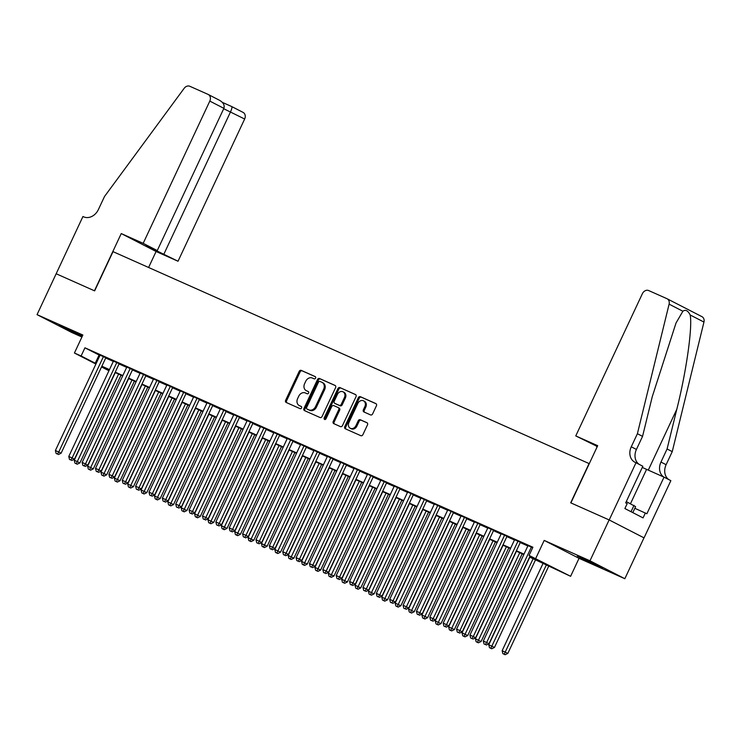 <?xml version="1.0" encoding="UTF-8"?>
<svg xmlns="http://www.w3.org/2000/svg" width="741" height="741" viewBox="0 0 741 741"><rect width="100%" height="100%" fill="white"/><g stroke="black" fill="none" stroke-linecap="round" stroke-linejoin="round"><path stroke-width="1.11" d="M315.583 378.123A1.241 1.01 -62.8 0 0 315.184 376.585L301.244 370.38A1.769 1.436 -62.8 0 0 299.179 371.398L285.646 400.288A1.769 1.436 -62.8 0 0 286.211 402.474L300.151 408.68A1.241 1.01 -62.8 0 0 301.207 406.439L299.401 405.633A5.669 4.594 -62.8 0 1 299.216 405.54A5.669 4.594 -62.8 0 1 297.604 398.63L298.734 396.222A5.669 4.594 -62.8 0 1 305.338 392.952L307.145 393.758A1.241 1.01 -62.8 0 0 308.2 391.507L306.394 390.711A5.669 4.594 -62.8 0 1 306.209 390.618A5.669 4.594 -62.8 0 1 304.597 383.699L305.727 381.291A5.669 4.594 -62.8 0 1 312.332 378.03L314.138 378.836A1.241 1.01 -62.8 0 0 315.583 378.123M582.685 558.242L577.276 556.037L584.084 559.603L602.785 567.995L582.685 558.242M82.381 336.025L59.104 325.355L82.195 336.414M370.565 414.914A1.769 1.436 -62.8 0 0 372.63 413.895L376.419 405.79A1.769 1.436 -62.8 0 0 375.863 403.595L360.376 396.704A1.769 1.436 -62.8 0 0 358.311 397.722L344.778 426.612A1.769 1.436 -62.8 0 0 345.343 428.798L360.83 435.689A1.769 1.436 -62.8 0 0 362.895 434.671L367.48 424.88A1.769 1.436 -62.8 0 0 366.915 422.694L360.283 419.739A1.769 1.436 -62.8 0 0 358.227 420.768L355.949 425.621A4.742 3.844 -62.8 0 1 350.271 428.27A4.742 3.844 -62.8 0 1 348.928 422.49L357.838 403.475A4.742 3.844 -62.8 0 1 363.516 400.825A4.742 3.844 -62.8 0 1 364.859 406.605L363.377 409.773A1.769 1.436 -62.8 0 0 363.933 411.959L370.565 414.914M56.131 273.735L94.44 290.787L121.246 233.572L143.18 243.335L209.805 101.1A5.419 4.39 -62.8 0 0 208.267 94.496A5.419 4.39 -62.8 0 0 208.091 94.403L189.835 86.28A5.419 4.39 -62.8 0 0 184.194 88.281L104.518 196.485L98.386 209.564A12.643 10.244 117.2 0 1 83.668 216.844L82.936 216.511L37.05 314.638L82.853 335.025L74.424 353.012L81.112 355.986L84.937 347.816L532.909 547.247L529.074 555.417L570.616 576.303L529.593 557.075M56.196 273.762L94.644 290.88L113.021 251.644L589.067 463.57L570.69 502.815L609.13 519.923L589.984 560.798L544.19 540.411L535.762 558.39M335.599 387.617A1.769 1.436 -62.8 0 0 335.043 385.422L319.556 378.531A1.769 1.436 -62.8 0 0 317.491 379.549L303.958 408.439A1.769 1.436 -62.8 0 0 304.514 410.625L320.01 417.516A1.769 1.436 -62.8 0 0 322.066 416.498L335.599 387.617M339.962 387.617L355.448 394.508A1.769 1.436 -62.8 0 1 356.013 396.704L342.481 425.584A1.769 1.436 -62.8 0 1 340.415 426.603L333.793 423.657A1.769 1.436 -62.8 0 1 333.228 421.462L338.711 409.754A1.769 1.436 -62.8 0 0 338.155 407.559L333.756 405.605A1.769 1.436 -62.8 0 0 331.69 406.624L325.975 418.822A1.241 1.01 -62.8 0 1 324.141 418.007L337.896 388.636A1.769 1.436 -62.8 0 1 339.962 387.617L355.763 394.712M609.13 519.923L643.985 537.846L624.839 578.712L589.984 560.798M37.05 314.638L71.896 332.552L81.918 337.016M105.824 357.746L100.063 355.171M119.199 363.692L113.438 361.126M132.565 369.648L126.813 367.082M145.94 375.604L140.179 373.038M159.315 381.559L153.554 378.984M172.681 387.506L166.929 384.94M186.056 393.462L180.295 390.896M199.431 399.418L193.67 396.843M212.797 405.364L207.045 402.798M226.172 411.32L220.41 408.754M239.547 417.276L233.786 414.701M252.922 423.231L247.161 420.656M266.288 429.178L260.536 426.612M279.663 435.134L273.901 432.568M293.038 441.09L287.276 438.515M306.404 447.036L300.651 444.47M319.779 452.992L314.017 450.426M333.154 458.948L327.392 456.373M346.519 464.903L340.767 462.328M359.894 470.85L354.133 468.284M373.269 476.806L367.508 474.24M386.635 482.762L380.883 480.187M400.01 488.708L394.249 486.142M413.385 494.664L407.624 492.098M426.751 500.62L420.999 498.045M440.126 506.566L434.365 504M453.501 512.522L447.74 509.956M466.876 518.478L461.115 515.912M480.242 524.433L474.49 521.859M493.617 530.38L487.856 527.814M506.992 536.336L501.231 533.77M520.358 542.292L514.606 539.717M84.937 347.816L99.933 355.458M105.694 358.023L113.308 361.413M119.06 363.979L126.674 367.369M132.435 369.935L140.049 373.316M145.81 375.882L153.424 379.272M159.176 381.837L166.79 385.227M172.551 387.793L180.165 391.183M185.926 393.74L193.54 397.13M199.301 399.695L206.906 403.085M212.667 405.651L220.281 409.041M226.042 411.607L233.656 414.988M239.417 417.554L247.022 420.944M252.783 423.509L260.397 426.899M266.158 429.465L273.772 432.855M279.533 435.412L287.137 438.802M292.899 441.367L300.513 444.757M306.274 447.323L313.888 450.713M319.649 453.279L327.253 456.66M333.015 459.225L340.628 462.616M346.39 465.181L354.003 468.571M359.765 471.137L367.379 474.518M373.131 477.084L380.744 480.474M386.506 483.039L394.119 486.429M399.881 488.995L407.494 492.385M413.256 494.951L420.86 498.332M426.621 500.897L434.235 504.288M439.997 506.853L447.61 510.243M453.372 512.809L460.976 516.19M466.737 518.756L474.351 522.146M480.112 524.711L487.726 528.101M493.487 530.667L501.092 534.057M506.853 536.614L514.467 540.004M520.228 542.569L527.842 545.96M527.972 545.672L532.723 547.636M544.19 540.411L579.036 558.325L624.839 578.712M579.036 558.325L570.616 576.303M529.769 556.695L543.209 562.678L529.074 555.417M81.112 355.986L96.098 363.636M101.86 366.202L109.473 369.592M115.235 372.149L122.849 375.539M128.61 378.105L136.214 381.495M141.976 384.06L149.589 387.45M155.351 390.016L162.964 393.397M168.726 395.963L176.339 399.353M182.091 401.918L189.705 405.308M195.467 407.874L203.08 411.255M208.842 413.821L216.455 417.211M222.217 419.776L229.821 423.167M235.582 425.732L243.196 429.122M248.957 431.688L256.571 435.069M262.333 437.635L269.937 441.025M275.698 443.59L283.312 446.98M289.073 449.546L296.687 452.927M302.448 455.493L310.053 458.883M315.814 461.448L323.428 464.839M329.189 467.404L336.803 470.794M342.564 473.351L350.169 476.741M355.93 479.307L363.544 482.697M369.305 485.262L376.919 488.652M382.68 491.218L390.294 494.599M396.046 497.165L403.66 500.555M409.421 503.12L417.035 506.511M422.796 509.076L430.41 512.466M436.162 515.023L443.776 518.413M449.537 520.979L457.151 524.369M462.912 526.934L470.526 530.324M476.287 532.89L483.892 536.271M489.653 538.837L497.267 542.227M503.028 544.792L510.642 548.183M516.403 550.748L524.007 554.138M108.927 370.75L101.517 366.934M95.904 364.053L74.424 353.012M109.297 369.963L101.832 366.638L109.103 370.38M523.831 554.509L516.227 551.119M510.466 548.553L502.852 545.172M497.091 542.607L489.477 539.216M483.716 536.651L476.111 533.261M470.35 530.695L462.736 527.305M456.975 524.748L449.361 521.358M443.6 518.793L435.986 515.403M430.234 512.837L422.62 509.447M416.859 506.881L409.245 503.5M403.484 500.935L395.87 497.544M390.118 494.979L382.504 491.589M376.743 489.023L369.129 485.633M363.368 483.076L355.754 479.686M349.993 477.121L342.388 473.731M336.627 471.165L329.013 467.775M323.252 465.209L315.638 461.828M309.877 459.263L302.272 455.872M296.511 453.307L288.897 449.917M283.136 447.351L275.522 443.961M269.761 441.404L262.157 438.014M256.395 435.449L248.781 432.059M243.02 429.493L235.406 426.103M229.645 423.537L222.041 420.156M216.279 417.591L208.666 414.2M202.904 411.635L195.291 408.245M189.529 405.679L181.916 402.298M176.163 399.732L168.55 396.342M162.788 393.777L155.175 390.387M149.413 387.821L141.8 384.431M136.038 381.874L128.434 378.484M122.673 375.919L115.059 372.528M99.072 355.078L95.237 363.247M306.959 390.998A5.669 4.594 -62.8 0 0 307.145 391.1A5.669 4.594 -62.8 0 0 307.33 391.192L306.394 390.711M308.451 391.693L307.33 391.192M299.975 405.929A5.669 4.594 -62.8 0 0 300.151 406.022A5.669 4.594 -62.8 0 0 300.346 406.114L299.401 405.633M301.457 406.614L300.346 406.114M315.444 376.761L302.18 370.861A1.769 1.436 -62.8 0 0 300.124 371.88L286.591 400.77A1.769 1.436 -62.8 0 0 286.841 402.752M335.349 385.626L320.492 379.012A1.769 1.436 -62.8 0 0 318.426 380.031L304.903 408.921A1.769 1.436 -62.8 0 0 305.144 410.903M319.945 381.42A1.241 1.01 -62.8 0 0 318.5 382.134L306.626 407.485A1.241 1.01 -62.8 0 0 307.015 409.023L308.914 409.866A5.669 4.594 -62.8 0 0 315.527 406.605L323.641 389.275A5.669 4.594 -62.8 0 0 322.039 382.356A5.669 4.594 -62.8 0 0 321.844 382.263L319.945 381.42M307.876 409.467A1.241 1.01 -62.8 0 0 307.96 409.504L307.015 409.023M322.789 382.754A5.669 4.594 -62.8 0 1 322.974 382.838A5.669 4.594 -62.8 0 1 324.586 389.757L316.463 407.087A5.669 4.594 -62.8 0 1 309.858 410.357L307.96 409.504M338.267 407.624L339.1 408.05A1.769 1.436 -62.8 0 1 339.656 410.236L334.172 421.953A1.769 1.436 -62.8 0 0 334.423 423.935M340.906 388.099A1.769 1.436 -62.8 0 0 338.841 389.118L325.086 418.489A1.241 1.01 -62.8 0 0 325.049 419.591M344.408 397.593A4.742 3.844 -62.8 0 0 343.064 391.813A4.742 3.844 -62.8 0 0 337.387 394.471L334.247 401.168A1.769 1.436 -62.8 0 0 334.812 403.354L339.202 405.318A1.769 1.436 -62.8 0 0 341.268 404.299L344.408 397.593L345.352 398.084A4.742 3.844 -62.8 0 0 344.009 392.304L343.064 391.813M335.636 403.78A1.769 1.436 -62.8 0 0 335.747 403.845L334.812 403.354M345.352 398.084L342.212 404.781A1.769 1.436 -62.8 0 1 340.147 405.799L335.747 403.845M363.516 400.825L364.452 401.307A4.742 3.844 -62.8 0 1 365.795 407.087L364.313 410.255A1.769 1.436 -62.8 0 0 364.563 412.237M350.271 428.27L351.215 428.761A4.742 3.844 -62.8 0 0 356.893 426.103L355.949 425.621M367.23 422.898L361.228 420.23A1.769 1.436 -62.8 0 0 359.163 421.249L356.893 426.103M376.169 403.799L361.312 397.185A1.769 1.436 -62.8 0 0 359.255 398.204L345.723 427.094A1.769 1.436 -62.8 0 0 345.973 429.076M115.263 372.621L74.239 460.207L79.935 462.903L121.024 375.187M76.286 463.736L74.952 463.144L77.231 464.218L76.286 463.736L118.606 374.112M74.952 463.144L74.239 460.207M79.935 462.903L77.231 464.218M103.471 356.532L58.743 452.01L55.399 450.519L100.128 355.041M105.889 357.616L61.095 453.223L58.743 452.01L57.455 454.057L56.112 453.455L57.455 454.057M58.391 454.539L61.095 453.223M55.399 450.519L56.112 453.455M632.814 512.624L635.611 506.649L626.275 501.592M631.045 511.707L634.027 505.334M143.18 243.335L157.259 250.569L146.153 245.632L178.025 261.249L244.65 119.014L223.708 108.714M163.946 254.006L230.571 111.771C231.877 108.797 232.248 107.047 231.683 106.537L243.113 112.41A5.419 4.39 117.2 0 1 244.65 119.014M148.598 267.482L156.092 251.486L178.025 261.249M121.246 233.572L156.092 251.486M157.259 250.569L223.884 108.334L209.805 101.1M223.884 108.334C224.838 105.176 223.319 102.453 219.345 100.192L208.267 94.496M575.766 435.912L642.391 293.677A5.419 4.39 -62.8 0 1 648.699 290.565L666.956 298.688A5.419 4.39 -62.8 0 1 667.132 298.771A5.419 4.39 -62.8 0 1 669.104 304.153L637.399 433.717L631.267 446.795A12.643 10.244 -62.8 0 0 634.852 462.208A12.643 10.244 -62.8 0 0 635.269 462.412L636.01 462.736L609.204 519.96L570.894 502.898L597.691 445.684L575.766 435.912L597.32 446.48M701.801 316.602A5.419 4.39 117.2 0 1 701.986 316.685A5.419 4.39 117.2 0 1 703.95 322.066L672.244 451.63L667.085 448.981L676.811 409.254C686.351 371.408 692.659 326.892 690.167 314.981C687.981 310.59 685.555 309.34 682.878 311.239L676.014 323.011L652.275 396.639L642.558 436.366L636.426 449.444A12.643 10.244 -62.8 0 0 639.159 464.357M642.558 436.366L637.399 433.717M672.244 451.63L666.122 464.709A12.643 10.244 -62.8 0 0 668.854 479.622M663.797 477.037A12.643 10.244 -62.8 0 1 660.963 462.06L667.085 448.981M609.204 519.96L644.049 537.873L670.855 480.65L664.029 477.139L646.874 513.763L634.842 508.298M636.01 462.736L642.836 466.246L625.682 502.87L627.182 503.639L624.885 508.548L643.068 517.894L645.365 512.985M597.126 446.897L596.533 446.591L597.144 446.86M664.029 477.139L646.578 469.368A20.322 0.537 25.1 0 1 642.28 467.432M128.638 378.577L87.614 466.163L93.31 468.858L134.399 381.133M89.661 469.692L88.327 469.09L90.606 470.174L89.661 469.692L131.981 380.059M88.327 469.09L87.614 466.163M93.31 468.858L90.606 470.174M142.013 384.523L100.98 472.11L106.676 474.814L147.774 387.089M103.036 475.639L101.693 475.046L103.972 476.13L103.036 475.639L145.356 386.015M101.693 475.046L100.98 472.11M106.676 474.814L103.972 476.13M155.378 390.479L114.355 478.065L120.051 480.761L161.14 393.045M116.402 481.594L115.068 481.002L117.347 482.076L116.402 481.594L158.722 391.97M115.068 481.002L114.355 478.065M120.051 480.761L117.347 482.076M168.753 396.435L127.73 484.021L133.426 486.717L174.515 399.001M129.777 487.55L128.443 486.957L130.722 488.032L129.777 487.55L172.097 397.917M128.443 486.957L127.73 484.021M133.426 486.717L130.722 488.032M116.837 362.488L72.118 457.966L68.774 456.475L113.503 360.997M119.255 363.562L74.471 459.17L72.118 457.966L70.821 460.004L69.487 459.411L70.821 460.004M71.766 460.485L74.471 459.17M68.774 456.475L69.487 459.411M130.212 368.434L85.493 463.912L82.149 462.43L126.868 366.952M132.63 369.518L87.846 465.126L85.493 463.912L84.196 465.959L82.862 465.367L84.196 465.959M85.141 466.441L87.846 465.126M82.149 462.43L82.862 465.367M143.587 374.39L98.859 469.868L95.515 468.386L140.244 372.899M146.005 375.474L101.211 471.081L98.859 469.868L97.571 471.915L96.228 471.313L97.571 471.915M98.507 472.397L101.211 471.081M95.515 468.386L96.228 471.313M156.962 380.346L112.234 475.824L108.89 474.333L153.619 378.855M159.371 381.43L114.586 477.037L112.234 475.824L110.937 477.862L109.603 477.269L110.937 477.862M111.882 478.353L114.586 477.037M108.89 474.333L109.603 477.269M182.129 402.382L141.096 489.968L146.792 492.672L187.89 404.947M143.152 493.506L141.809 492.904L144.087 493.988L143.152 493.506L185.472 403.873M141.809 492.904L141.096 489.968M146.792 492.672L144.087 493.988M170.328 386.302L125.609 481.78L122.265 480.288L166.984 384.811M172.746 387.376L127.961 482.984L125.609 481.78L124.312 483.817L122.978 483.225L124.312 483.817M125.257 484.299L127.961 482.984M122.265 480.288L122.978 483.225M195.494 408.337L154.471 495.924L160.167 498.619L201.256 410.903M156.518 499.453L155.184 498.86L157.463 499.943L156.518 499.453L198.838 409.829M155.184 498.86L154.471 495.924M160.167 498.619L157.463 499.943M183.703 392.248L138.975 487.726L135.631 486.244L180.359 390.766M186.121 393.332L141.327 488.94L138.975 487.726L137.687 489.773L136.344 489.18L137.687 489.773M138.623 490.255L141.327 488.94M135.631 486.244L136.344 489.18M208.869 414.293L167.846 501.879L173.542 504.575L214.631 416.859M169.893 505.408L168.559 504.816L170.838 505.89L169.893 505.408L212.213 415.784M168.559 504.816L167.846 501.879M173.542 504.575L170.838 505.89M197.078 398.204L152.35 493.682L149.006 492.191L193.734 396.713M199.486 399.288L154.702 494.895L152.35 493.682L151.053 495.72L149.719 495.127L151.053 495.72M151.998 496.211L154.702 494.895M149.006 492.191L149.719 495.127M222.244 420.249L181.212 507.835L186.917 510.53L228.006 422.805M183.268 511.364L181.925 510.762L184.203 511.846L183.268 511.364L225.588 421.731M181.925 510.762L181.212 507.835M186.917 510.53L184.203 511.846M210.444 404.16L165.725 499.638L162.381 498.147L207.1 402.669M212.862 405.234L168.077 500.842L165.725 499.638L164.428 501.676L163.094 501.083L164.428 501.676M165.373 502.157L168.077 500.842M162.381 498.147L163.094 501.083M235.619 426.195L194.587 513.782L200.283 516.486L241.371 428.761M196.643 517.311L195.3 516.718L197.578 517.802L196.643 517.311L238.954 427.687M195.3 516.718L194.587 513.782M200.283 516.486L197.578 517.802M223.819 410.106L179.09 505.584L175.747 504.102L220.475 408.624M226.237 411.19L181.452 506.798L179.09 505.584L177.803 507.631L176.46 507.039L177.803 507.631M178.748 508.113L181.452 506.798M175.747 504.102L176.46 507.039M248.985 432.151L207.962 519.737L213.658 522.433L254.747 434.717M210.009 523.266L208.675 522.674L210.953 523.748L210.009 523.266L252.329 433.642M208.675 522.674L207.962 519.737M213.658 522.433L210.953 523.748M237.194 416.062L192.465 511.54L189.122 510.049L233.85 414.571M239.602 417.146L194.818 512.753L192.465 511.54L191.178 513.587L189.835 512.985L191.178 513.587M192.114 514.069L194.818 512.753M189.122 510.049L189.835 512.985M262.36 438.107L221.327 525.693L227.033 528.389L268.122 440.673M223.384 529.222L222.05 528.629L224.328 529.704L223.384 529.222L265.704 439.589M222.05 528.629L221.327 525.693M227.033 528.389L224.328 529.704M250.56 422.018L205.841 517.496L202.497 516.005L247.216 420.527M252.977 423.102L208.193 518.709L205.841 517.496L204.544 519.534L203.21 518.941L204.544 519.534M205.489 520.025L208.193 518.709M202.497 516.005L203.21 518.941M275.735 444.054L234.702 531.64L240.399 534.344L281.497 446.619M236.759 535.169L235.416 534.576L237.694 535.66L236.759 535.169L279.079 445.545M235.416 534.576L234.702 531.64M240.399 534.344L237.694 535.66M263.935 427.974L219.206 523.452L215.863 521.96L260.591 426.483M266.352 429.048L221.568 524.656L219.206 523.452L217.919 525.489L216.585 524.897L217.919 525.489M218.864 525.971L221.568 524.656M215.863 521.96L216.585 524.897M289.101 450.009L248.078 537.596L253.774 540.291L294.862 452.575M250.125 541.125L248.791 540.532L251.069 541.606L250.125 541.125L292.445 451.501M248.791 540.532L248.078 537.596M253.774 540.291L251.069 541.606M277.31 433.92L232.581 529.398L229.238 527.916L273.966 432.438M279.718 435.004L234.934 530.612L232.581 529.398L231.294 531.445L229.951 530.843L231.294 531.445M232.229 531.927L234.934 530.612M229.238 527.916L229.951 530.843M302.476 455.965L261.453 543.551L267.149 546.247L308.237 458.531M263.5 547.08L262.166 546.487L264.444 547.562L263.5 547.08L305.82 457.456M262.166 546.487L261.453 543.551M267.149 546.247L264.444 547.562M290.676 439.876L245.956 535.354L242.613 533.863L287.332 438.385M293.093 440.96L248.309 536.567L245.956 535.354L244.66 537.392L243.326 536.799L244.66 537.392M245.604 537.883L248.309 536.567M242.613 533.863L243.326 536.799M315.851 461.921L274.818 549.498L280.515 552.202L321.613 464.477M276.875 553.036L275.532 552.434L277.81 553.518L276.875 553.036L319.195 463.403M275.532 552.434L274.818 549.498M280.515 552.202L277.81 553.518M304.051 445.832L259.322 541.31L255.988 539.818L300.707 444.341M306.468 446.906L261.684 542.514L259.322 541.31L258.035 543.348L256.701 542.755L258.035 543.348M258.98 543.829L261.684 542.514M255.988 539.818L256.701 542.755M329.217 467.867L288.193 555.454L293.89 558.158L334.978 470.433M290.24 558.983L288.907 558.39L291.185 559.474L290.24 558.983L332.561 469.359M288.907 558.39L288.193 555.454M293.89 558.158L291.185 559.474M317.426 451.778L272.697 547.256L269.353 545.774L314.082 450.296M319.843 452.862L275.05 548.47L272.697 547.256L271.41 549.303L270.067 548.711L271.41 549.303M272.345 549.785L275.05 548.47M269.353 545.774L270.067 548.711M342.592 473.823L301.568 561.409L307.265 564.105L348.353 476.389M303.615 564.938L302.282 564.346L304.56 565.42L303.615 564.938L345.936 475.314M302.282 564.346L301.568 561.409M307.265 564.105L304.56 565.42M330.792 457.734L286.072 553.212L282.729 551.721L327.457 456.243M333.209 458.818L288.425 554.425L286.072 553.212L284.776 555.259L283.442 554.657L284.776 555.259M285.72 555.741L288.425 554.425M282.729 551.721L283.442 554.657M355.967 479.779L314.934 567.365L320.631 570.061L361.728 482.345M316.991 570.894L315.647 570.292L317.926 571.376L316.991 570.894L359.311 481.261M315.647 570.292L314.934 567.365M320.631 570.061L317.926 571.376M344.167 463.69L299.447 559.168L296.104 557.677L340.823 462.199M346.584 464.764L301.8 560.381L299.447 559.168L298.151 561.206L296.817 560.613L298.151 561.206M299.095 561.697L301.8 560.381M296.104 557.677L296.817 560.613M369.333 485.726L328.309 573.312L334.006 576.016L375.094 488.291M330.356 576.841L329.023 576.248L331.301 577.332L330.356 576.841L372.677 487.217M329.023 576.248L328.309 573.312M334.006 576.016L331.301 577.332M357.542 469.646L312.813 565.124L309.469 563.632L354.198 468.155M359.959 470.72L315.166 566.328L312.813 565.124L311.526 567.161L310.183 566.569L311.526 567.161M312.461 567.643L315.166 566.328M309.469 563.632L310.183 566.569M382.708 491.681L341.684 579.267L347.381 581.963L388.469 494.247M343.731 582.797L342.398 582.204L344.676 583.278L343.731 582.797L386.052 493.173M342.398 582.204L341.684 579.267M347.381 581.963L344.676 583.278M370.917 475.592L326.188 571.07L322.844 569.588L367.573 474.11M373.325 476.676L328.541 572.284L326.188 571.07L324.891 573.117L323.558 572.515L324.891 573.117M325.836 573.599L328.541 572.284M322.844 569.588L323.558 572.515M396.083 497.637L355.05 585.223L360.747 587.919L401.844 500.203M357.106 588.752L355.763 588.159L358.042 589.234L357.106 588.752L399.427 499.128M355.763 588.159L355.05 585.223M360.747 587.919L358.042 589.234M384.283 481.548L339.563 577.026L336.219 575.535L380.939 480.057M386.7 482.632L341.916 578.239L339.563 577.026L338.267 579.064L336.933 578.471L338.267 579.064M339.211 579.555L341.916 578.239M336.219 575.535L336.933 578.471M409.449 503.593L368.425 591.17L374.122 593.874L415.21 506.149M370.472 594.708L369.138 594.106L371.417 595.19L370.472 594.708L412.793 505.075M369.138 594.106L368.425 591.17M374.122 593.874L371.417 595.19M397.658 487.504L352.929 582.982L349.585 581.49L394.314 486.013M400.075 488.578L355.282 584.186L352.929 582.982L351.642 585.019L350.298 584.427L351.642 585.019M352.577 585.501L355.282 584.186M349.585 581.49L350.298 584.427M422.824 509.539L381.8 597.126L387.497 599.83L428.585 512.105M383.847 600.655L382.513 600.062L384.792 601.146L383.847 600.655L426.168 511.031M382.513 600.062L381.8 597.126M387.497 599.83L384.792 601.146M411.033 493.45L366.304 588.928L362.96 587.446L407.689 491.968M413.441 494.534L368.657 590.142L366.304 588.928L365.007 590.975L363.674 590.382L365.007 590.975M365.952 591.457L368.657 590.142M362.96 587.446L363.674 590.382M436.199 515.495L395.166 603.081L400.862 605.777L441.96 518.061M397.222 606.61L395.879 606.018L398.158 607.092L397.222 606.61L439.543 516.986M395.879 606.018L395.166 603.081M400.862 605.777L398.158 607.092M424.398 499.406L379.679 594.884L376.335 593.393L421.055 497.915M426.816 500.49L382.032 596.097L379.679 594.884L378.382 596.931L377.049 596.329L378.382 596.931M379.327 597.413L382.032 596.097M376.335 593.393L377.049 596.329M449.574 521.451L408.541 609.037L414.238 611.733L455.326 524.017M410.588 612.566L409.254 611.964L411.533 613.048L410.588 612.566L452.908 522.933M409.254 611.964L408.541 609.037M414.238 611.733L411.533 613.048M437.774 505.362L393.045 600.84L389.701 599.349L434.43 503.871M440.191 506.436L395.407 602.053L393.045 600.84L391.757 602.878L390.414 602.285L391.757 602.878M392.702 603.369L395.407 602.053M389.701 599.349L390.414 602.285M462.94 527.397L421.916 614.984L427.613 617.688L468.701 529.963M423.963 618.513L422.629 617.92L424.908 619.004L423.963 618.513L466.284 528.889M422.629 617.92L421.916 614.984M427.613 617.688L424.908 619.004M451.149 511.318L406.42 606.796L403.076 605.304L447.805 509.827M453.557 512.392L408.773 608L406.42 606.796L405.132 608.833L403.789 608.241L405.132 608.833M406.068 609.315L408.773 608M403.076 605.304L403.789 608.241M476.315 533.353L435.282 620.939L440.988 623.635L482.076 535.919M437.338 624.468L435.995 623.876L438.283 624.95L437.338 624.468L479.659 534.845M435.995 623.876L435.282 620.939M440.988 623.635L438.283 624.95M464.514 517.264L419.795 612.742L416.451 611.26L461.171 515.782M466.932 518.348L422.148 613.956L419.795 612.742L418.498 614.789L417.164 614.187L418.498 614.789M419.443 615.271L422.148 613.956M416.451 611.26L417.164 614.187M489.69 539.309L448.657 626.895L454.353 629.591L495.451 541.875M450.713 630.424L449.37 629.831L451.649 630.906L450.713 630.424L493.034 540.8M449.37 629.831L448.657 626.895M454.353 629.591L451.649 630.906M477.889 523.22L433.161 618.698L429.817 617.207L474.546 521.729M480.307 524.304L435.523 619.911L433.161 618.698L431.873 620.736L430.54 620.143L431.873 620.736M432.818 621.227L435.523 619.911M429.817 617.207L430.54 620.143M503.056 545.265L462.032 632.842L467.728 635.546L508.817 547.821M464.079 636.38L462.745 635.778L465.024 636.862L464.079 636.38L506.399 546.747M462.745 635.778L462.032 632.842M467.728 635.546L465.024 636.862M491.264 529.176L446.536 624.654L443.192 623.162L487.921 527.685M493.673 530.25L448.889 625.858L446.536 624.654L445.248 626.691L443.905 626.099L445.248 626.691M446.184 627.173L448.889 625.858M443.192 623.162L443.905 626.099M516.431 551.211L475.398 638.798L481.104 641.502L522.192 553.777M477.454 642.327L476.12 641.734L478.399 642.817L477.454 642.327L519.774 552.703M476.12 641.734L475.398 638.798M481.104 641.502L478.399 642.817M504.63 535.122L459.911 630.6L456.567 629.118L501.287 533.64M507.048 536.206L462.264 631.814L459.911 630.6L458.614 632.647L457.28 632.054L458.614 632.647M459.559 633.129L462.264 631.814M456.567 629.118L457.28 632.054M529.806 557.167L488.773 644.753L494.469 647.449L535.567 559.733M490.829 648.282L489.486 647.69L491.765 648.764L490.829 648.282L533.149 558.658M489.486 647.69L488.773 644.753M494.469 647.449L491.765 648.764M518.005 541.078L473.277 636.556L469.942 635.065L514.662 539.587M520.423 542.162L475.639 637.769L473.277 636.556L471.989 638.603L470.655 638.001L471.989 638.603M472.934 639.085L475.639 637.769M469.942 635.065L470.655 638.001M543.172 563.123L502.148 650.709L507.844 653.405L548.933 565.689M504.195 654.238L502.861 653.636L505.14 654.72L504.195 654.238L546.515 564.605M502.861 653.636L502.148 650.709M507.844 653.405L505.14 654.72M531.38 547.034L486.652 642.512L483.308 641.021L528.037 545.543M530.121 555.954L489.004 643.716L486.652 642.512L485.364 644.55L484.021 643.957L485.364 644.55M486.3 645.04L489.004 643.716M483.308 641.021L484.021 643.957M286.591 400.77L285.646 400.288M300.124 371.88L299.179 371.398M302.18 370.861L301.244 370.38M304.903 408.921L303.958 408.439M318.426 380.031L317.491 379.549M320.492 379.012L319.556 378.531M309.858 410.357L308.914 409.866M316.463 407.087L315.527 406.605M324.586 389.757L323.641 389.275M334.172 421.953L333.228 421.462M339.656 410.236L338.711 409.754M325.086 418.489L324.141 418.007M338.841 389.118L337.896 388.636M340.147 405.799L339.202 405.318M342.212 404.781L341.268 404.299M364.313 410.255L363.377 409.773M365.795 407.087L364.859 406.605M359.163 421.249L358.227 420.768M361.228 420.23L360.283 419.739M345.723 427.094L344.778 426.612M359.255 398.204L358.311 397.722M361.312 397.185L360.376 396.704M231.72 106.547L222.383 102.397L231.683 106.537M636.426 449.444L631.267 446.795M660.963 462.06L666.122 464.709M703.95 322.066L690.167 314.981M682.878 311.239L669.104 304.153M676.811 409.254L648.292 470.137M630.517 503.639L646.578 469.368M307.145 391.1L306.209 390.618M300.151 406.022L299.216 405.54M307.913 409.486L306.969 409.004M322.974 382.838L322.039 382.356M339.156 408.078L338.211 407.587M335.692 403.817L334.747 403.326M701.986 316.685L667.132 298.771"/></g></svg>
